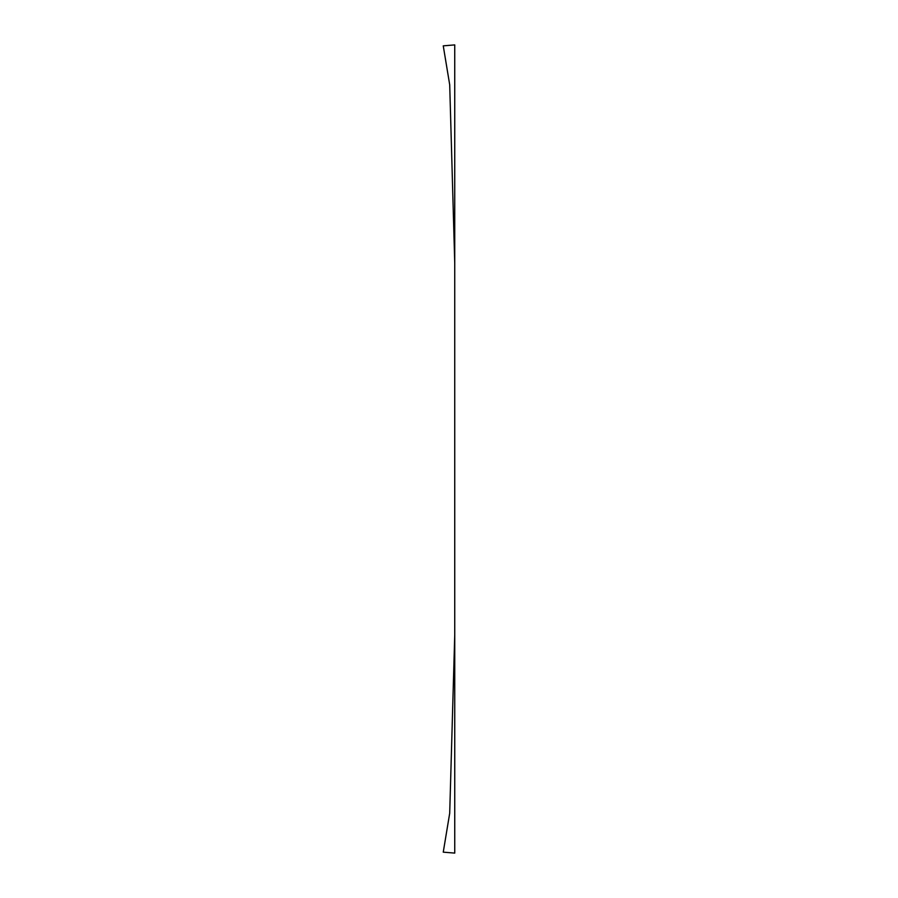 <?xml version="1.0" encoding="UTF-8"?>
<svg xmlns="http://www.w3.org/2000/svg" width="898" height="898" viewBox="0 0 898 898"><rect width="100%" height="100%" fill="white"/><g stroke="black" fill="none" stroke-linecap="round" stroke-linejoin="round"><path stroke-width="0.67" stroke-dasharray="4.49 3.37" d=""/><path stroke-width="1.35" d="M454.736 48.941L454.736 635.054L449.707 813.184L443.253 852.157L454.747 853.1L454.736 262.946L449.707 84.816L443.253 45.843L454.747 44.9L454.736 48.941"/></g></svg>
